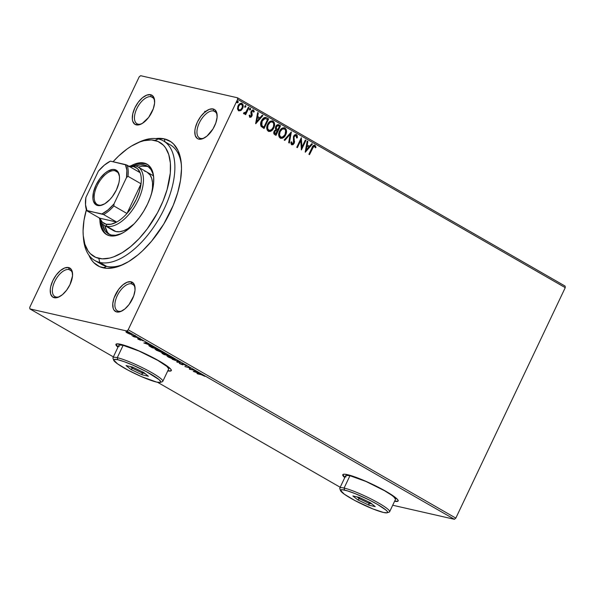 <?xml version="1.0" encoding="UTF-8"?>
<svg xmlns="http://www.w3.org/2000/svg" width="595" height="595" viewBox="0 0 595 595"><rect width="100%" height="100%" fill="white"/><g stroke="black" fill="none" stroke-linecap="round" stroke-linejoin="round"><path stroke-width="0.89" d="M98.406 262.06A68.938 34.889 -60.1 0 0 106.661 266.382L103.069 267.81A72.002 36.436 119.9 0 1 88.841 255.054L91.347 259.703L93.727 262.603L99.618 266.679L106.817 268.323L115.043 267.467L119.454 266.106L128.632 261.599L138.003 254.846L142.644 250.711L151.636 241.116L163.722 224.129L173.227 205.349L177.712 192.631L180.501 180.33L181.49 168.906L181.297 163.67L180.642 158.813L177.994 150.423L173.636 144.072L170.869 141.736L164.294 138.866L165.016 141.833L164.294 138.866L155.801 138.561A72.002 36.436 119.9 0 1 164.294 138.866A72.002 36.436 119.9 0 1 181.274 163.439A72.002 36.436 119.9 0 1 123.165 264.544A72.002 36.436 119.9 0 1 103.069 267.81L106.661 266.382A68.938 34.889 119.9 0 1 101.619 264.425L94.746 260.476A68.938 34.889 119.9 0 1 83.419 237.36A68.938 34.889 -60.1 0 0 83.531 238.907A68.938 34.889 -60.1 0 0 99.789 262.432L98.8 258.371A65.874 33.335 119.9 0 1 83.27 235.888A65.874 33.335 119.9 0 1 86.372 209.745M213.627 110.982A15.321 7.75 -60.1 0 0 199.303 122.92A15.321 7.75 -60.1 0 0 200.604 138.419L198.804 139.133A16.853 8.531 119.9 0 1 197.376 122.087A16.853 8.531 119.9 0 1 213.136 108.952L213.627 110.982L215.688 112.172L213.627 110.982A15.321 7.75 119.9 0 1 214.75 111.421A15.321 7.75 119.9 0 1 217.153 115.497A15.321 7.75 -60.1 0 0 213.627 110.982L213.136 108.952L209.299 109.354L204.955 111.986L200.768 116.456L197.376 122.087L195.286 128.007L194.84 130.796L195.234 135.504L197.265 138.464L198.804 139.133L202.635 138.732L206.978 136.099L213.003 128.907L215.792 123.024L217.093 117.289L216.699 112.589L214.676 109.629L213.136 108.952A16.853 8.531 119.9 0 1 217.108 114.709A16.853 8.531 119.9 0 1 203.505 138.367A16.853 8.531 119.9 0 1 198.804 139.133L200.604 138.419A15.321 7.75 119.9 0 1 199.481 137.981A15.321 7.75 119.9 0 1 199.823 121.871A15.321 7.75 119.9 0 1 213.627 110.982M131.554 283.822A15.321 7.75 -60.1 0 0 117.23 295.76A15.321 7.75 -60.1 0 0 118.531 311.259L116.732 311.973A16.853 8.531 119.9 0 1 115.304 294.927A16.853 8.531 119.9 0 1 131.064 281.792L131.554 283.822L133.622 285.005L131.554 283.822A15.321 7.75 119.9 0 1 132.678 284.261A15.321 7.75 119.9 0 1 135.08 288.337A15.321 7.75 -60.1 0 0 131.554 283.822L131.064 281.792L127.226 282.194L122.89 284.827L118.703 289.296L114.069 297.902L112.775 303.636L113.169 308.336L113.987 310.077L116.732 311.973L120.569 311.572L124.913 308.939L129.1 304.469L133.726 295.864L135.028 290.129L134.634 285.421L133.808 283.689L131.064 281.792A16.853 8.531 119.9 0 1 135.035 287.549A16.853 8.531 119.9 0 1 121.44 311.207A16.853 8.531 119.9 0 1 116.732 311.973L118.531 311.259A15.321 7.75 119.9 0 1 117.408 310.821A15.321 7.75 119.9 0 1 117.758 294.711A15.321 7.75 119.9 0 1 131.554 283.822M69.057 269.572A15.321 7.75 -60.1 0 0 54.733 281.509A15.321 7.75 -60.1 0 0 56.027 297.009L54.234 297.723A16.853 8.531 119.9 0 1 52.806 280.676A16.853 8.531 119.9 0 1 68.559 267.542L69.057 269.572L71.117 270.762L69.057 269.572A15.321 7.75 119.9 0 1 70.18 270.011A15.321 7.75 119.9 0 1 72.583 274.087A15.321 7.75 -60.1 0 0 69.057 269.572L68.559 267.542L64.729 267.943L60.385 270.576L56.198 275.046L52.806 280.676L50.716 286.597L50.27 289.386L50.664 294.094L52.695 297.054L56.049 297.812L58.065 297.322L62.408 294.689L66.595 290.219L69.994 284.596L72.523 275.879L72.129 271.179L71.303 269.446L68.559 267.542A16.853 8.531 119.9 0 1 72.538 273.298A16.853 8.531 119.9 0 1 58.935 296.957A16.853 8.531 119.9 0 1 54.234 297.723L56.027 297.009A15.321 7.75 119.9 0 1 54.911 296.578A15.321 7.75 119.9 0 1 55.253 280.461A15.321 7.75 119.9 0 1 69.057 269.572M151.13 96.74A15.321 7.75 -60.1 0 0 136.798 108.669A15.321 7.75 -60.1 0 0 138.1 124.169L136.3 124.883A16.853 8.531 119.9 0 1 134.872 107.836A16.853 8.531 119.9 0 1 150.632 94.709L151.13 96.74L153.19 97.922L151.13 96.74A15.321 7.75 119.9 0 1 152.246 97.171A15.321 7.75 119.9 0 1 154.648 101.247A15.321 7.75 -60.1 0 0 151.13 96.74L150.632 94.709L146.801 95.103L142.458 97.736L138.271 102.214L134.872 107.836L132.789 113.757L132.321 119.082L132.737 121.254L134.76 124.214L138.114 124.98L142.287 123.433L148.668 117.379L153.294 108.773L154.596 103.039L154.202 98.339L152.171 95.379L150.632 94.709A16.853 8.531 119.9 0 1 154.603 100.458A16.853 8.531 119.9 0 1 141.008 124.117A16.853 8.531 119.9 0 1 136.3 124.883L138.1 124.169A15.321 7.75 119.9 0 1 136.976 123.738A15.321 7.75 119.9 0 1 137.326 107.621A15.321 7.75 119.9 0 1 151.13 96.74M342.846 474.579A30.643 4.053 -154.6 0 0 344.899 477.339L342.839 474.646M344.773 477.614A30.643 4.053 25.4 0 1 342.765 474.706A30.643 4.053 25.4 0 1 347.525 474.676L344.921 474.237L343.293 474.319L342.705 474.914L344.773 477.614M116.025 344.2A30.643 4.053 -154.6 0 0 118.078 346.959L116.018 344.267M117.951 347.235A30.643 4.053 25.4 0 1 115.936 344.327A30.643 4.053 25.4 0 1 120.703 344.297L116.471 343.94L115.884 344.542L117.951 347.235M139.178 76.889L29.75 307.347L139.178 76.889L140.606 75.699L237.487 97.781L140.606 75.699L139.178 76.889M126.757 330.976L454.394 519.301L392.707 505.237L454.394 519.301L126.757 330.976L29.876 308.894L126.757 330.976L128.193 329.786L237.613 99.335L565.25 287.653L455.822 518.111L128.193 329.786L126.757 330.976M340.191 487.26L157.563 382.288L340.191 487.26M113.37 356.881L29.876 308.894L29.75 307.347L29.876 308.894L113.37 356.881M131.287 334.546L131.547 333.996L131.287 334.546C132.44 334.814 132.373 334.531 131.079 333.713L126.765 331.943L125.939 331.965L126.943 332.769L129.866 334.107L132.023 334.606L131.212 333.788L126.162 331.854L129.271 333.877L131.287 334.546L132.35 334.003M138.003 337.715L131.919 335.58L134.009 336.807L138.003 337.715L131.919 335.58L134.009 336.807L138.003 337.715M138.211 339.247L140.584 340.191L140.405 339.596L140.911 339.678L143.187 340.861L140.48 339.373L139.587 339.217L139.885 339.819L137.594 338.689L138.211 339.247L140.435 340.162L140.851 340.184L140.643 339.596L143.187 340.861L140.004 339.239L139.587 339.217L139.795 339.797L137.594 338.689L138.211 339.247M155.778 347.934L149.159 345.42L149.092 345.888L152.171 347.755L157.638 349.005L150.037 345.561C148.824 345.249 148.564 345.397 149.248 346.007L152.171 347.755L157.638 349.005L155.778 347.934M162.472 353.207C161.624 353.014 161.788 353.266 162.963 353.958L169.568 355.855L164.666 353.527L163.982 353.482L164.384 353.906L161.952 353.17L164.094 354.613L169.568 355.855L164.517 353.497L164.384 353.906L161.929 353.192L162.19 352.649M180.359 362.065L172.223 359.276L178.991 361.73L176.789 361.909L177.459 362.296L180.359 362.065L172.223 359.276L178.991 361.73L176.789 361.909L177.459 362.296L180.359 362.065M194.342 370.097L190.274 369.168L190.333 367.792L184.867 366.55L189.56 367.829L189.493 369.205L194.959 370.454L190.274 369.168L190.333 367.792L184.867 366.55L189.56 367.829L189.493 369.205L194.342 370.097M201.251 374.701L204.955 376.367L202.062 374.731L196.997 373.519L201.341 374.515L204.955 376.367L200.686 374.359L197.614 373.876L201.251 374.701M394.589 501.273L397.586 501.377L398.174 500.774L397.691 499.681L393.645 496.178L386.066 491.411L365.285 481.05L355.252 477.041L347.525 474.676A30.643 4.053 25.4 0 1 379.439 487.796A30.643 4.053 25.4 0 1 398.114 500.99A30.643 4.053 25.4 0 1 394.589 501.273M167.768 370.893L170.765 370.997L171.345 370.395L170.869 369.302L166.823 365.799L159.244 361.031L138.464 350.678L128.431 346.662L120.703 344.297A30.643 4.053 25.4 0 1 152.618 357.416A30.643 4.053 25.4 0 1 171.293 370.611A30.643 4.053 25.4 0 1 167.768 370.893M193.397 371.451L201.437 374.173L195.934 371.622L196.863 371.548L196.194 371.161L193.293 371.392L201.437 374.173L195.934 371.622L196.863 371.548L196.194 371.161L193.397 371.451M179.169 363.002L182.501 364.795L182.739 364.296L182.501 364.795L183.022 364.802L182.687 364.051L183.096 363.902L186.19 365.784L183.409 364.014L182.018 363.649L181.862 364.438L179.169 363.002L179.794 363.679L182.702 364.832L182.687 364.051L183.208 364.103L186.332 365.717L182.412 363.709L181.862 364.438L179.132 363.062M174.261 359.492L175.332 359.328L173.234 357.937L169.211 356.264L166.912 355.936L172.52 358.971L175.369 359.521L174.015 358.368L166.927 355.914L168.311 357.082L174.261 359.492M162.331 352.642L163.365 352.731L163.179 352.233L160.442 350.663L156.396 349.146L155.042 349.25L161.498 352.418L163.446 352.664L162.085 351.511L154.998 349.057L156.388 350.224L162.331 352.642M143.841 342.965L151.881 345.695L146.385 343.137L147.315 343.062L146.638 342.675L143.841 342.965L151.881 345.695L146.385 343.137L147.315 343.062L146.638 342.675L143.841 342.965M139.572 338.748L138.367 338.161L139.513 338.555M134.842 336.034L133.644 335.446L134.782 335.84M127.129 331.601L125.932 331.013L127.077 331.408M241.377 103.24L242.061 103.478C240.335 103.017 239.012 103.79 238.082 105.791L237.502 108.632L238.61 110.737L240.826 110.536L241.853 109.606L243.184 105.694L242.894 104.385L241.786 103.344L239.257 104.132L237.807 106.468L237.591 109.279L238.87 110.863L240.826 110.536L238.297 110.67M248.993 107.621L248.375 107.264L245.69 112.396L243.556 113.281L244.329 113.89L245.534 113.251L245.043 114.285L245.661 114.634L248.993 107.621L245.393 114.478L248.993 107.621L248.375 107.264L246.018 111.979L244.203 112.7L243.556 113.281L243.809 113.801L245.534 113.251L245.043 114.285L245.661 114.634L248.993 107.621M249.498 115.066L250.25 116.33L249.811 115.14L249.164 115.534L249.878 117.215L251.216 117.007L252.213 115.162L251.804 111.615L252.92 110.849L253.596 112.143L254.199 111.191L253.12 109.897L251.358 110.953L250.859 112.5L251.291 115.728L250.391 116.389L249.811 115.14L249.164 115.534L250.168 117.334M266.768 117.832L265.013 117.349L263.34 118.167L261.912 119.922L260.766 122.704L261.108 126.371L264.068 128.505L268.628 118.903L265.712 117.401L261.473 120.748C260.446 122.667 260.327 124.541 261.108 126.371L264.068 128.505L268.628 118.903L263.801 128.349L268.315 118.836L266.768 117.832M278.274 124.6L278.951 124.838C277.59 124.348 276.526 124.898 275.768 126.475L275.864 129.658L274.146 131.272C273.432 132.789 273.678 133.935 274.86 134.708L275.998 135.363L280.557 125.761L277.672 124.645L275.768 126.475L275.373 128.133L275.864 129.658L274.459 130.721L273.752 132.759L274.154 134.15L275.998 135.363L280.557 125.761L275.723 135.206L280.557 125.761L278.423 124.63M291.349 131.964L284.12 140.033L284.789 140.42L290.196 134.254L288.687 142.659L289.363 143.045L291.349 131.964L284.12 140.033L284.789 140.42L290.196 134.254L288.687 142.659L289.363 143.045L291.349 131.964M305.332 140.004L301.94 147.144L301.323 137.698L296.764 147.3L297.381 147.657L300.78 140.494L301.39 149.962L305.949 140.361L305.332 140.004L301.94 147.144L301.323 137.698L296.764 147.3L297.381 147.657L300.78 140.494L301.39 149.962L305.949 140.361L305.332 140.004M315.038 145.269L314.495 145.091L315.038 145.269C313.572 145.061 312.554 145.901 311.973 147.791L308.894 154.276L309.512 154.626L313.617 146.459L314.681 146.325L315.365 147.805L316.027 147.248L315.038 145.269L313.141 145.753L308.894 154.276L309.512 154.626L312.234 148.17L309.236 154.469L312.234 148.17L314.577 146.258L315.365 147.805L316.027 147.248L315.038 145.269L314.346 145.046M305.295 152.208L312.427 144.079L311.758 143.692L309.467 146.296L307.213 145.002L307.853 141.454L307.184 141.067L305.19 152.149L312.427 144.079L311.758 143.692L309.467 146.296L307.213 145.002L307.853 141.454L307.184 141.067L305.295 152.208M296.02 134.47L294.875 134.797L293.439 136.731L293.461 143.194L292.286 143.782L291.706 141.885L290.94 142.198L291.022 143.626L291.914 144.801L293.164 144.592L294.376 142.904L293.989 137.698L294.413 136.315L296.132 135.653L296.63 137.973L297.359 137.78L297.277 135.586L296.243 134.574L297.046 137.705L296.555 134.641L295.871 134.425M284.165 127.702L284.983 127.992C282.595 127.419 280.773 128.513 279.509 131.272C278.155 134.024 278.393 136.3 280.238 138.114C282.625 138.65 284.44 137.542 285.697 134.775L286.485 132.016L286.113 129.256L284.603 127.813L282.573 127.962L280.49 129.658L279.308 131.718L278.676 135.02L279.085 136.843L280.416 138.211L282.305 138.256L284.715 136.389L285.384 134.701L280.706 138.315L283.094 137.601L285.697 134.775C287.028 132.06 286.783 129.799 284.983 127.992L284.008 127.657M272.235 120.844L273.053 121.135C270.666 120.562 268.843 121.655 267.579 124.422C266.225 127.166 266.471 129.45 268.308 131.257C270.695 131.8 272.517 130.684 273.774 127.918L274.563 125.166L274.183 122.399L272.279 120.852L269.885 121.544L267.207 125.314L266.746 128.17L267.155 129.993L268.494 131.354L270.383 131.398L272.265 130.134L273.774 127.918L268.784 131.465M255.746 123.723L262.871 115.594L262.202 115.214L259.918 117.817L257.665 116.523L258.297 112.968L257.628 112.581L255.642 123.663L262.871 115.594L262.202 115.214L259.918 117.817L257.665 116.523L258.297 112.968L257.628 112.581L255.746 123.723M249.677 109.904L250.369 109.205L250.175 108.253L250.621 109.421L250.257 108.268L249.595 108.826L249.729 109.926L250.681 109.279L250.369 108.275L249.469 109.428L249.855 109.971L250.554 109.554L249.417 109.852M244.947 107.189L245.638 106.483L245.452 105.531L245.899 106.698L245.527 105.553L244.865 106.111L244.999 107.204L245.899 106.698L245.638 105.56L244.746 106.713L245.125 107.256L245.824 106.84L244.686 107.137M237.234 102.757L237.933 102.057L237.74 101.105L238.186 102.266L237.814 101.12L237.16 101.678L237.293 102.771L238.245 102.124L237.926 101.128L237.033 102.281L237.412 102.823L238.112 102.407L236.981 102.704M565.124 286.106L237.487 97.781L237.613 99.335L128.193 329.786L455.822 518.111L454.394 519.301L455.822 518.111L565.25 287.653L237.613 99.335L237.487 97.781L565.124 286.106L565.25 287.653L565.124 286.106M86.528 209.18L83.977 220.44L83.069 230.89L83.248 235.679L84.854 244.173L88.075 250.949L90.254 253.611L95.646 257.338L102.228 258.84L109.763 258.059L113.786 256.817L122.183 252.689L130.759 246.508L139.185 238.528L147.129 229.038L157.496 212.794L162.985 201.229L167.091 189.597L170.304 172.989L170.371 163.097L168.764 154.596L165.544 147.82L163.365 145.165L157.972 141.439L151.39 139.937L143.856 140.718L139.832 141.96L131.435 146.087L127.152 148.936L118.606 156.046L113.065 161.736A65.874 33.335 119.9 0 1 136.434 143.395A65.874 33.335 119.9 0 1 154.819 140.405L158.411 138.977A68.938 34.889 119.9 0 1 163.454 140.933L170.326 144.89A68.938 34.889 119.9 0 1 181.386 164.986A68.938 34.889 -60.1 0 0 166.667 143.298M124.548 263.868A68.938 34.889 119.9 0 1 106.661 266.382A68.938 34.889 -60.1 0 0 124.548 263.868M59.641 296.6A15.321 7.75 119.9 0 1 56.027 297.009A15.321 7.75 -60.1 0 0 59.641 296.6M204.211 138.01A15.321 7.75 119.9 0 1 200.604 138.419A15.321 7.75 -60.1 0 0 204.211 138.01M141.714 123.76A15.321 7.75 119.9 0 1 138.1 124.169A15.321 7.75 -60.1 0 0 141.714 123.76M122.146 310.85A15.321 7.75 119.9 0 1 118.531 311.259A15.321 7.75 -60.1 0 0 122.146 310.85M169.263 370.804L167.902 370.618A30.643 4.053 -154.6 0 0 171.338 370.462M170.891 370.722L171.479 370.127M396.091 501.183L394.723 500.997A30.643 4.053 -154.6 0 0 398.167 500.841M397.72 501.102L398.3 500.499M205.729 112.046L204.65 111.674M204.903 111.243L205.558 111.54M314.725 145.195L316.027 147.248L315.283 147.538L315.595 146.593L314.725 145.195M314.264 146.184L312.234 148.17L313.141 146.548L314.101 146.117M307.161 141.164L307.853 141.454L306.901 144.935L309.467 146.296L306.901 144.935L307.541 141.379L307.161 141.164M311.691 143.767L312.427 144.079L305.25 151.829L312.115 144.012L311.691 143.767M306.7 146.065L306.343 149.858L306.7 146.065L306.031 149.791L307.013 146.139L308.738 147.129L306.343 149.858L308.738 147.129L306.7 146.065M305.295 140.085L305.949 140.361L301.241 149.538L305.637 140.286L305.295 140.085M300.468 140.42L297.106 147.5L300.468 140.42M301.167 138.025L301.94 147.144L301.167 138.025M295.819 135.586L293.923 136.567L296.132 135.653L296.63 137.973L297.359 137.78L296.645 137.817L297.069 135.935L295.834 134.418M295.715 135.534L296.132 135.653M293.989 137.698L294.235 136.634L293.677 137.624L294.287 139.81L293.989 137.698M294.592 141.655L293.975 139.743L294.592 141.655L293.9 143.224L294.592 141.655M296.555 134.641C295.299 134.292 294.324 134.834 293.625 136.27L293.58 142.979L291.877 143.663L291.424 142.845L291.394 141.811L292.19 143.73L291.706 141.885L290.94 142.198L292.048 144.845M291.721 144.711L293.9 143.224L291.409 144.644M291.803 144.786L292.859 144.518M293.454 143.953L294.272 141.796L293.744 137.081L294.518 135.779L295.693 135.519M290.977 132.209L289.066 142.874L290.977 132.209M289.884 134.18L284.536 140.271L289.884 134.18M280.238 138.114L280.862 138.36M284.983 127.992L284.67 127.918C286.47 129.725 286.716 131.986 285.384 134.701L286.173 131.949L286.076 130.045M282.335 138.047L282.722 137.847M285.845 129.286L284.291 127.746M280.513 137.118L279.196 135.087L279.516 132.276L281.658 129.227L283.599 128.691M284.224 128.914C282.29 128.438 280.825 129.323 279.814 131.562L279.814 131.562C278.735 133.741 278.921 135.571 280.364 137.043L280.676 137.11C279.233 135.638 279.048 133.808 280.126 131.629C281.137 129.39 282.603 128.513 284.536 128.989C285.964 130.446 286.143 132.254 285.079 134.425L282.893 136.976L280.669 137.177M283.852 128.751L285.057 129.412L285.652 130.707L285.079 134.425C284.068 136.649 282.603 137.542 280.676 137.11L281.011 137.259M280.855 137.237L279.479 134.946L280.126 131.629L282.268 129.108L284.536 128.989M278.951 124.838L280.245 125.686L278.207 124.586M277.91 125.664L276.073 126.757L276.221 129.033L277.463 129.784L276.534 129.108L276.385 126.832L278.029 125.679L279.471 126.393L277.463 129.888L276.221 129.033L275.82 127.65L276.593 126.021L277.813 125.634M276.682 130.692C275.76 130.156 275.016 130.439 274.459 131.54L275.21 133.659L274.771 131.607C275.329 130.506 276.073 130.223 276.995 130.766L275.849 134.024L274.377 133.116L274.34 131.822M274.459 131.54L276.08 130.431M276.199 130.469L277.307 130.945L275.849 134.024L274.689 133.191L274.652 131.889L275.738 130.55L276.995 130.766M268.308 131.257L268.94 131.502M273.053 121.135L272.741 121.068C274.548 122.867 274.786 125.129 273.462 127.851L273.774 127.918C275.098 125.203 274.86 122.942 273.053 121.135L272.086 120.8M268.769 131.465L270.799 130.989L272.755 129.085L274.102 126.043L274.154 123.195M270.413 131.19L270.799 130.989M273.923 122.436L272.369 120.889M268.583 130.268L267.311 128.446L267.586 125.419L269.728 122.369L271.67 121.834M272.294 122.064C270.368 121.588 268.895 122.466 267.884 124.705L268.196 124.779C269.208 122.54 270.68 121.655 272.607 122.131C274.035 123.589 274.221 125.404 273.15 127.568C272.146 129.792 270.68 130.692 268.747 130.26C267.311 128.78 267.125 126.958 268.196 124.779L267.884 124.705C266.813 126.884 266.999 128.713 268.434 130.186L269.081 130.409M271.93 121.901L273.127 122.563L273.722 123.857L273.447 126.861L271.595 129.68L269.052 130.394L267.624 128.52L268.04 125.129L270.041 122.444L271.32 121.908L272.607 122.131M265.117 118.45L267.542 119.535L263.92 127.166L261.718 125.411L261.443 123.068L262.886 119.773L265.236 118.465L261.778 121.038L261.555 125.575L263.607 127.099L261.867 125.649L262.09 121.105L265.117 118.45L267.542 119.535L263.92 127.166L261.555 125.575L261.131 122.994L262.574 119.707L263.845 118.598L265.043 118.412M261.287 125.084L261.123 124.526M257.613 112.678L258.297 112.968L257.352 116.449L259.918 117.817L257.352 116.449L257.985 112.901L257.613 112.678M262.135 115.281L262.871 115.594L255.694 123.344L262.559 115.527L262.135 115.281M257.144 117.587L256.795 121.38L257.144 117.587L256.482 121.306L257.457 117.654L259.182 118.65L256.795 121.38L259.182 118.65L257.144 117.587M252.786 110.849L251.492 111.54L253.098 110.915L253.596 112.143L254.258 111.696L252.972 109.874L253.44 110.015L251.172 111.295L250.859 112.5L251.447 115.006L251.291 115.728L250.197 116.323M253.44 110.015L252.816 109.822M253.946 111.622L253.574 111.875L253.946 111.622M251.633 112.366L251.804 111.615L251.321 112.299L251.953 113.467L251.633 112.366M252.243 114.857L251.64 113.4L252.243 114.857L251.611 115.98L252.243 114.857M249.878 117.215L251.923 116.047L249.565 117.148M249.952 117.275L251.053 116.806L251.737 115.698L251.365 111.912L252.697 110.804M249.937 116.263L249.506 115.237M243.913 113.786L245.222 113.176L243.6 113.719M243.891 112.626L244.367 112.976M244.017 113.816L244.448 113.712M242.061 103.478L241.749 103.404C243.072 104.698 243.258 106.334 242.291 108.32L242.604 108.387C243.571 106.408 243.385 104.772 242.061 103.478L241.213 103.195M240.826 110.536L242.604 108.387L240.826 110.536M238.833 110.878L240.514 110.462L241.949 108.959L242.82 105.07M241.057 110.045L241.54 109.54M242.82 105.077L241.473 103.277M239.13 109.956L238.112 109.093L238.037 107.055L238.922 105.196L240.477 104.118M241.339 104.266C240.053 103.969 239.071 104.564 238.394 106.066L238.707 106.141C239.383 104.638 240.365 104.036 241.652 104.341C242.611 105.33 242.723 106.565 241.994 108.03C241.31 109.54 240.321 110.149 239.019 109.882C238.074 108.863 237.97 107.613 238.707 106.141L238.394 106.066C237.658 107.539 237.762 108.788 238.707 109.807L239.205 109.963M241.146 104.177L242.403 105.508L242.195 107.554L240.744 109.606L239.227 109.971L238.29 108.677L238.595 106.379L239.941 104.571L241.652 104.341M277.463 129.784L276.37 128.877L276.132 127.724L276.906 126.095L277.954 125.664L279.471 126.393L277.463 129.784M196.157 371.168L195.934 371.622L196.157 371.168M194.669 371.726L195.859 371.191L195.636 371.644L197.436 372.485L194.669 371.726L194.885 371.265L194.669 371.726L195.636 371.644L197.362 372.634L194.669 371.726M190.333 368.788L189.753 368.655L189.493 369.205L189.619 368.58L189.359 369.131L189.76 367.665L189.619 368.58L190.333 368.788M186.19 365.784L186.614 365.137M185.067 364.913L185.417 365.427M182.836 364.445L182.687 364.051M180.367 363.813L179.995 363.359M181.832 363.805L181.46 363.671M182.196 364.385L182.457 363.835L181.862 364.438M182.174 363.664L181.981 364.073L182.174 363.664M182.412 363.709L181.981 364.073M182.457 363.835L182.196 364.43M182.241 364.103L182.769 364.252M177.682 361.834L177.459 362.296L177.682 361.834M175.056 359.045L174.633 358.971M174.521 358.941L175.317 359.068M167.463 355.803L167.924 356.137M168.846 357.193C167.455 356.293 167.396 355.996 168.683 356.293L173.472 358.25C174.856 359.142 174.915 359.44 173.636 359.142L167.991 356.621L167.76 356.293L168.318 356.226L171.152 357.126L174.551 359.142L168.846 357.193M168.021 355.728L167.76 356.271L168.683 356.293M164.577 353.504L164.384 353.906L164.577 353.504M164.517 353.497L164.384 353.906M164.042 354.382L163.171 353.408L165.864 354.627L164.042 354.382L163.097 353.564L165.797 354.784L164.042 354.382M166.355 354.91L165.127 354.181L165.209 353.69L168.459 355.222L166.355 354.91L165.135 353.846L168.385 355.371L166.355 354.91M163.402 354.018L163.097 353.564M163.127 352.188L162.71 352.114M162.591 352.091L163.394 352.21M155.54 348.945L155.994 349.28M156.924 350.336C155.526 349.436 155.474 349.139 156.753 349.443L161.55 351.392C162.933 352.285 162.985 352.582 161.714 352.285L156.217 349.89L156.106 349.339L158.85 350.12L162.547 352.366L156.924 350.336M156.098 348.871L155.838 349.421L156.753 349.443M162.874 351.757L162.613 352.307L161.714 352.285M149.799 345.658L149.248 346.007L149.501 345.45M148.832 345.509L149.248 346.007M149.427 345.397L149.858 345.695M150.699 345.993L154.075 347.026L156.463 348.521L152.119 347.532L150.089 346.312C149.464 345.792 149.657 345.658 150.654 345.911L156.463 348.521L152.119 347.532L150.089 346.312C149.464 345.792 149.657 345.658 150.654 345.911M146.601 342.683L146.385 343.137L146.601 342.683M145.113 343.241L146.303 342.705L146.087 343.159L147.88 343.999L145.113 343.241L145.329 342.779L145.113 343.241L146.087 343.159L147.813 344.155L145.113 343.241M140.249 339.306L140.011 339.797L140.249 339.306M140.011 339.403L140.494 339.559M126.2 331.415L127.025 331.393M126.43 331.713L126.966 332.077M127.434 332.88C126.527 332.285 126.512 332.092 127.382 332.3L130.595 333.602C131.525 334.204 131.547 334.397 130.677 334.189L127.434 332.88C126.527 332.285 126.512 332.092 127.382 332.3L130.595 333.602C131.525 334.204 131.547 334.397 130.677 334.189L127.434 332.88L126.75 332.293L127.382 332.3M174.804 358.614L174.469 359.216L173.636 359.142M150.089 346.312L149.695 345.874L150.505 345.881M130.595 333.602L131.309 334.204L130.677 334.189M137.787 142.785A68.938 34.889 119.9 0 1 158.411 138.977A68.938 34.889 -60.1 0 0 139.171 142.101L136.434 143.395M144.578 171.181A33.707 17.054 119.9 0 1 147.039 172.141A33.707 17.054 119.9 0 1 151.613 193.412M113.452 230.585A33.707 17.054 119.9 0 0 115.913 231.544L106.75 226.271L106.26 224.241A32.175 16.281 119.9 0 1 99.759 218.201L102.37 222.195L106.26 224.241L111.139 224.196L116.665 222.054L99.759 218.201L86.699 210.697L101.968 213.94L108.067 209.894L114.002 203.907L126.504 177.57L127.985 176.298A32.175 16.281 -60.1 0 0 127.055 165.165L140.108 172.669L127.055 165.165A32.175 16.281 119.9 0 1 127.985 176.298L141.045 183.803L126.951 213.479L113.89 205.974L114.002 203.907L126.504 177.57L127.985 176.298L141.045 183.803L126.951 213.479L132.09 206.74L136.344 199.176L139.401 191.345L141.045 183.803A32.175 16.281 -60.1 0 0 140.108 172.669L137.505 168.675L133.615 166.63L135.415 165.916A33.707 17.054 -60.1 0 0 129.011 166.295A33.707 17.054 119.9 0 1 135.415 165.916A33.707 17.054 119.9 0 1 137.876 166.875A33.707 17.054 119.9 0 1 137.118 202.322A33.707 17.054 119.9 0 1 106.75 226.271A33.707 17.054 -60.1 0 0 138.271 200.017A33.707 17.054 -60.1 0 0 135.415 165.916L133.615 166.63A32.175 16.281 119.9 0 1 140.108 172.669A32.175 16.281 119.9 0 1 141.045 183.803A32.175 16.281 119.9 0 1 126.951 213.479A32.175 16.281 119.9 0 1 116.665 222.054A32.175 16.281 119.9 0 1 106.26 224.241L106.75 226.271L115.913 231.544L119.543 231.723L123.582 230.741L127.88 228.629L134.128 223.832A33.707 17.054 119.9 0 1 115.913 231.544L112.842 230.198M135.69 165.983A39.069 19.769 119.9 0 1 144.563 165.068A39.069 19.769 119.9 0 1 147.426 166.176A39.069 19.769 119.9 0 1 153.703 177.66L152.833 173.487L150.922 169.471L148.133 166.622L144.563 165.068L146.853 166.384L144.563 165.068L140.361 164.852L135.675 165.99M108.491 233.917A39.069 19.769 119.9 0 0 111.347 235.025L115.549 235.241L121.566 233.56A39.069 19.769 119.9 0 1 111.347 235.025L107.777 233.471L104.988 230.622L102.414 223.876A39.069 19.769 119.9 0 0 108.491 233.917L108.543 233.947M148.527 166.912A39.069 19.769 -60.1 0 0 146.853 166.384A39.069 19.769 -60.1 0 0 138.375 167.158M147.605 164.54A40.594 20.542 -60.1 0 0 145.217 163.692L144.072 163.037A40.594 20.542 119.9 0 1 147.039 164.19A40.594 20.542 119.9 0 1 146.125 206.889A40.594 20.542 119.9 0 1 109.547 235.739L105.843 234.118L102.942 231.165L100.957 226.993L99.863 219.719A40.594 20.542 119.9 0 0 106.579 234.586A40.594 20.542 119.9 0 0 109.547 235.739L113.92 235.962L118.784 234.78L123.961 232.236L129.241 228.428L134.433 223.504L139.334 217.658L143.745 211.106L147.515 204.107L150.483 196.923L152.543 189.835L153.614 183.119L153.651 177.02L152.662 171.784L150.676 167.612L147.776 164.659L145.217 163.692A40.594 20.542 -60.1 0 0 133.6 165.678M163.454 140.933A68.938 34.889 119.9 0 1 161.9 213.441A68.938 34.889 119.9 0 1 99.789 262.432L106.661 266.382L99.789 262.432A68.938 34.889 119.9 0 1 94.746 260.476M130.818 165.871L134.834 163.997L139.699 162.814L144.072 163.037A40.594 20.542 119.9 0 0 130.818 165.871M104.088 231.827L102.102 227.647L101.098 222.218A40.594 20.542 -60.1 0 0 107.16 234.899M145.217 163.692L140.844 163.476M135.98 164.659L133.592 165.678M107.279 231.938L104.787 225.602A39.069 19.769 -60.1 0 0 109.673 234.497M146.853 166.384L142.651 166.169M146.987 172.111L150.059 174.982L151.71 178.448L152.536 182.791L152.499 187.856L151.606 193.434M99.789 262.432A68.938 34.889 -60.1 0 0 164.257 208.719A68.938 34.889 -60.1 0 0 158.411 138.977L154.819 140.405A65.874 33.335 119.9 0 1 160.405 207.045A65.874 33.335 119.9 0 1 98.8 258.371L99.789 262.432M115.021 170.787A19.152 9.691 -60.1 0 0 97.111 185.707A19.152 9.691 -60.1 0 0 98.733 205.074L97.654 205.506A20.066 10.16 119.9 0 1 95.951 185.201A20.066 10.16 119.9 0 1 114.723 169.568L115.021 170.787L117.594 172.267L115.021 170.787A19.152 9.691 119.9 0 1 116.419 171.33A19.152 9.691 119.9 0 1 119.491 176.879A19.152 9.691 -60.1 0 0 115.021 170.787L114.723 169.568L116.553 170.363L117.988 171.829L119.461 176.477L119.439 179.489L118.911 182.814L116.427 189.872L112.381 196.566L109.956 199.459L104.779 203.773L99.819 205.617L97.654 205.506L95.825 204.702L93.408 201.177L92.917 198.589L93.467 192.259L95.951 185.201L99.997 178.5L104.988 173.182L107.598 171.3L112.559 169.456L114.723 169.568A20.066 10.16 119.9 0 1 119.454 176.417A20.066 10.16 119.9 0 1 103.255 204.598A20.066 10.16 119.9 0 1 97.654 205.506L98.733 205.074A19.152 9.691 119.9 0 1 97.335 204.531A19.152 9.691 119.9 0 1 97.766 184.391A19.152 9.691 119.9 0 1 115.021 170.787M129.45 166.548A32.175 16.281 119.9 0 1 133.615 166.63L128.736 166.682M106.75 226.271A33.707 17.054 119.9 0 1 104.289 225.319A33.707 17.054 119.9 0 1 99.32 217.949A33.707 17.054 -60.1 0 0 106.75 226.271M85.531 204.851L85.613 205.758A32.175 16.281 -60.1 0 0 86.699 210.697L86.967 210.518A31.252 15.812 119.9 0 1 85.531 204.851A31.252 15.812 119.9 0 1 85.873 197.495L98.376 171.159A31.252 15.812 119.9 0 1 110.41 161.133L125.411 164.555A31.252 15.812 119.9 0 1 126.504 177.57L126.854 170.319L125.411 164.555L127.055 165.165L110.41 161.133L104.318 165.179L98.376 171.159L85.873 197.495L85.524 204.754L86.967 210.518L103.604 214.55L116.665 222.054L99.759 218.201L86.699 210.697A32.175 16.281 119.9 0 1 85.576 205.297M116.665 222.054A32.175 16.281 -60.1 0 0 126.951 213.479L113.89 205.974A32.175 16.281 119.9 0 1 103.604 214.55L116.665 222.054M103.679 204.39A19.152 9.691 119.9 0 1 98.733 205.074A19.152 9.691 -60.1 0 0 103.671 204.39M103.604 214.55A32.175 16.281 -60.1 0 0 113.89 205.974L114.002 203.907A31.252 15.812 119.9 0 1 101.968 213.94L103.604 214.55M387.174 512.778L389.19 512.079A27.578 3.644 -154.6 0 0 374.374 500.693A27.578 3.644 -154.6 0 0 344.089 488.064L344.579 490.094A26.046 3.444 25.4 0 1 373.184 502.024A26.046 3.444 25.4 0 1 387.174 512.778A26.046 3.444 25.4 0 1 383.53 512.481L387.129 512.793L387.628 512.28L387.219 511.343L385.917 510.027L377.342 504.315L368.878 499.8L355.245 493.664L347.547 490.905L342.363 489.722L340.481 490.302L344.334 494.207L354.828 500.507L372.872 508.918L383.53 512.481A26.046 3.444 25.4 0 1 357.915 502.106A26.046 3.444 25.4 0 1 340.541 490.637A26.046 3.444 25.4 0 1 344.579 490.094L344.089 488.064A27.578 3.644 25.4 0 1 372.812 499.874A27.578 3.644 25.4 0 1 389.621 511.745L395.482 499.398A27.578 3.644 -154.6 0 0 378.673 487.528A27.578 3.644 -154.6 0 0 349.949 475.717L344.089 488.064L349.949 475.717A27.578 3.644 -154.6 0 0 345.658 475.747L339.797 488.086A27.578 3.644 25.4 0 1 344.089 488.064A27.578 3.644 -154.6 0 0 339.812 488.636L340.541 490.637M352.88 495.962L359.194 497.398L370.373 502.73L375.229 506.62L368.915 505.177L357.744 499.852L352.88 495.962L357.744 499.852L368.915 505.177L369.354 502.247L368.878 503.251L359.298 498.684L359.774 497.673L359.298 498.684L357.089 496.922L359.298 498.684L357.744 499.852L359.298 498.684L368.878 503.251L368.915 505.177L375.229 506.62L370.373 502.73L359.194 497.398L352.88 495.962M395.526 499.205L393.719 496.825L391.451 495.07L384.63 490.778L365.932 481.459L349.949 475.717L346.141 475.398L345.613 475.933L346.045 476.922M371.882 503.935L368.878 503.251L371.882 503.935M160.352 382.399L162.361 381.7A27.578 3.644 -154.6 0 0 147.545 370.313A27.578 3.644 -154.6 0 0 117.267 357.684L117.758 359.715A26.046 3.444 25.4 0 1 146.363 371.644A26.046 3.444 25.4 0 1 160.352 382.399A26.046 3.444 25.4 0 1 156.708 382.109L160.308 382.414L160.806 381.901L159.096 379.647L146.459 371.697L132.856 365.137L124.325 361.73L117.758 359.715L114.158 359.41L113.66 359.923L117.513 363.828L128.007 370.127L141.61 376.687L156.708 382.109A26.046 3.444 25.4 0 1 131.086 371.734A26.046 3.444 25.4 0 1 113.719 360.258A26.046 3.444 25.4 0 1 117.758 359.715L117.267 357.684A27.578 3.644 25.4 0 1 145.983 369.495A27.578 3.644 25.4 0 1 162.792 381.365L168.653 369.026A27.578 3.644 -154.6 0 0 151.851 357.149A27.578 3.644 -154.6 0 0 123.128 345.345L117.267 357.684L123.128 345.345A27.578 3.644 -154.6 0 0 118.836 345.368L112.976 357.714A27.578 3.644 25.4 0 1 117.267 357.684A27.578 3.644 -154.6 0 0 112.99 358.257L113.719 360.258M126.058 365.583L132.373 367.026L143.551 372.351L148.408 376.241L142.093 374.798L130.915 369.473L126.058 365.583L130.915 369.473L142.093 374.798L142.532 371.868L142.049 372.872L132.469 368.305L132.953 367.301L132.469 368.305L130.268 366.542L132.469 368.305L130.915 369.473L132.469 368.305L142.049 372.872L142.093 374.798L148.408 376.241L143.551 372.351L132.373 367.026L126.058 365.583M168.705 368.833L166.898 366.446L157.809 360.399L139.111 351.08L123.128 345.345L119.312 345.018L118.792 345.561L119.223 346.55M145.061 373.556L142.049 372.872L145.061 373.556M185.536 365.352L185.796 364.809M182.672 364.073L182.933 363.53M179.958 363.404L180.218 362.853M163.982 353.482L164.242 352.932M162.77 353.549L163.03 352.999M164.778 353.846L165.046 353.296M149.702 345.874L149.962 345.323M140.859 340.169L141.127 339.619M139.743 338.756L140.004 338.205M135.013 336.034L135.273 335.483M126.75 332.285L127.01 331.735M131.309 334.204L131.569 333.654M127.308 331.601L127.568 331.051M83.531 238.907L83.27 235.888M153.421 175.808L137.876 166.875M113.504 230.615L104.289 225.319"/></g></svg>
